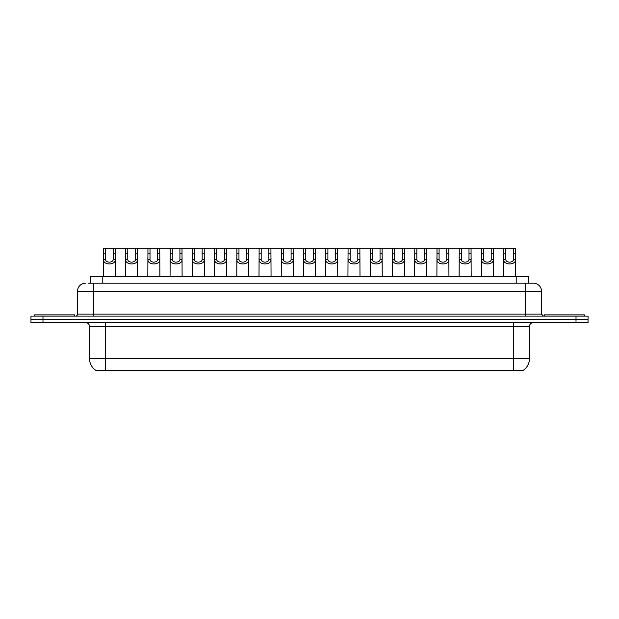 <?xml version="1.0" encoding="UTF-8"?>
<svg xmlns="http://www.w3.org/2000/svg" width="619" height="619" viewBox="0 0 619 619"><rect width="100%" height="100%" fill="white"/><g stroke="black" fill="none" stroke-linecap="round" stroke-linejoin="round"><path stroke-width="0.93" d="M90.761 283.208L90.761 276.384L528.239 276.384L528.239 283.208M522.629 370.309L522.629 370.711L96.371 370.711L96.371 370.309M105.601 370.309L95.736 370.309A14.051 14.051 0 0 1 89.546 358.664L105.601 358.664L105.601 370.309L523.264 370.309A14.051 14.051 0 0 0 529.454 358.664L529.454 326.561A4.016 4.016 0 0 1 533.462 322.545M89.546 358.664L89.546 326.561C89.314 324.124 87.975 322.785 85.538 322.545M42.99 316.123L588.05 316.123L588.05 319.334L30.95 319.334L30.95 322.545L42.99 322.545L42.99 319.334L30.95 319.334L30.95 316.123L42.99 316.123L42.99 319.334L588.05 319.334L588.05 322.545L42.99 322.545M88.532 283.208L533.338 283.208M88.347 283.208L93.562 283.208L93.562 291.24L77.507 291.24L77.507 314.119A2.004 2.004 0 0 1 75.503 316.123M85.538 283.208A8.024 8.024 0 0 0 77.507 291.24M533.462 283.208A8.024 8.024 0 0 1 541.493 291.24L541.493 314.119L543.497 316.123M105.547 248.289L105.532 259.469C105.671 263.036 113.084 263.036 113.223 259.469L113.207 248.289L103.481 248.289L103.358 276.384M113.207 248.289L115.273 248.289L115.397 276.384M115.397 258.022L115.289 259.469C115.768 265.45 102.986 265.45 103.466 259.469L103.358 258.022M115.273 248.289L125.711 248.289L125.595 276.384M74.698 316.123L74.698 314.916L34.563 314.916L34.563 316.123M127.785 248.289L127.769 259.469C127.909 263.036 135.321 263.036 135.46 259.469L135.445 248.289L125.711 248.289M135.445 248.289L137.511 248.289L137.635 276.384M137.635 258.022L137.526 259.469C138.006 265.45 125.224 265.45 125.703 259.469L125.595 258.022M150.022 248.289L149.999 259.469C150.146 263.036 157.559 263.036 157.698 259.469L157.675 248.289L147.949 248.289L147.825 276.384M157.675 248.289L159.748 248.289L159.872 276.384M159.872 258.022L159.756 259.469C160.244 265.45 147.461 265.45 147.941 259.469L147.825 258.022M172.26 248.289L172.237 259.469C172.376 263.036 179.789 263.036 179.928 259.469L179.912 248.289L170.186 248.289L170.063 276.384M179.912 248.289L181.986 248.289L182.102 276.384M182.102 258.022L181.994 259.469C182.473 265.45 169.691 265.45 170.179 259.469L170.063 258.022M194.49 248.289L194.474 259.469C194.614 263.036 202.026 263.036 202.165 259.469L202.15 248.289L192.424 248.289L192.3 276.384M202.15 248.289L204.224 248.289L204.34 276.384M204.34 258.022L204.231 259.469C204.711 265.45 191.929 265.45 192.408 259.469L192.3 258.022M137.511 248.289L147.949 248.289M159.748 248.289L170.186 248.289M181.986 248.289L192.424 248.289M584.437 316.123L584.437 314.916L544.302 314.916L544.302 316.123M216.727 248.289L216.712 259.469C216.851 263.036 224.264 263.036 224.403 259.469L224.388 248.289L214.661 248.289L214.538 276.384M224.388 248.289L226.453 248.289L226.577 276.384M226.577 258.022L226.469 259.469C226.949 265.45 214.166 265.45 214.646 259.469L214.538 258.022M238.965 248.289L238.949 259.469C239.089 263.036 246.501 263.036 246.641 259.469L246.625 248.289L236.891 248.289L236.775 276.384M246.625 248.289L248.691 248.289L248.815 276.384M248.815 258.022L248.706 259.469C249.186 265.45 236.404 265.45 236.884 259.469L236.775 258.022M261.203 248.289L261.179 259.469C261.319 263.036 268.731 263.036 268.878 259.469L268.855 248.289L259.129 248.289L259.005 276.384M268.855 248.289L270.929 248.289L271.052 276.384M271.052 258.022L270.936 259.469C271.416 265.45 258.634 265.45 259.121 259.469L259.005 258.022M204.224 248.289L214.661 248.289M226.453 248.289L236.891 248.289M248.691 248.289L259.129 248.289M283.432 248.289L283.417 259.469C283.556 263.036 290.969 263.036 291.108 259.469L291.092 248.289L281.366 248.289L281.243 276.384M291.092 248.289L293.166 248.289L293.282 276.384M293.282 258.022L293.174 259.469C293.654 265.45 280.871 265.45 281.351 259.469L281.243 258.022M305.67 248.289L305.654 259.469C305.794 263.036 313.206 263.036 313.346 259.469L313.33 248.289L303.604 248.289L303.48 276.384M313.33 248.289L315.396 248.289L315.52 276.384M315.52 258.022L315.411 259.469C315.891 265.45 303.109 265.45 303.589 259.469L303.48 258.022M327.908 248.289L327.892 259.469C328.031 263.036 335.444 263.036 335.583 259.469L335.568 248.289L325.834 248.289L325.718 276.384M335.568 248.289L337.634 248.289L337.757 276.384M337.757 258.022L337.649 259.469C338.129 265.45 325.346 265.45 325.826 259.469L325.718 258.022M350.145 248.289L350.122 259.469C350.269 263.036 357.681 263.036 357.821 259.469L357.797 248.289L348.071 248.289L347.948 276.384M357.797 248.289L359.871 248.289L359.995 276.384M359.995 258.022L359.879 259.469C360.366 265.45 347.584 265.45 348.064 259.469L347.948 258.022M372.375 248.289L372.359 259.469C372.499 263.036 379.911 263.036 380.051 259.469L380.035 248.289L370.309 248.289L370.185 276.384M380.035 248.289L382.109 248.289L382.225 276.384M382.225 258.022L382.116 259.469C382.596 265.45 369.814 265.45 370.294 259.469L370.185 258.022M270.929 248.289L281.366 248.289M293.166 248.289L303.604 248.289M315.396 248.289L325.834 248.289M337.634 248.289L348.071 248.289M359.871 248.289L370.309 248.289M394.613 248.289L394.597 259.469C394.736 263.036 402.149 263.036 402.288 259.469L402.273 248.289L392.547 248.289L392.423 276.384M402.273 248.289L404.339 248.289L404.462 276.384M404.462 258.022L404.354 259.469C404.834 265.45 392.051 265.45 392.531 259.469L392.423 258.022M416.85 248.289L416.835 259.469C416.974 263.036 424.386 263.036 424.526 259.469L424.51 248.289L414.776 248.289L414.66 276.384M424.51 248.289L426.576 248.289L426.7 276.384M426.7 258.022L426.592 259.469C427.071 265.45 414.289 265.45 414.769 259.469L414.66 258.022M439.088 248.289L439.072 259.469C439.211 263.036 446.624 263.036 446.763 259.469L446.74 248.289L437.014 248.289L436.898 276.384M446.74 248.289L448.814 248.289L448.937 276.384M448.937 258.022L448.821 259.469C449.309 265.45 436.527 265.45 437.006 259.469L436.898 258.022M461.325 248.289L461.302 259.469C461.441 263.036 468.854 263.036 469.001 259.469L468.978 248.289L459.252 248.289L459.128 276.384M468.978 248.289L471.051 248.289L471.175 276.384M471.175 258.022L471.059 259.469C471.539 265.45 458.756 265.45 459.244 259.469L459.128 258.022M483.555 248.289L483.54 259.469C483.679 263.036 491.091 263.036 491.231 259.469L491.215 248.289L481.489 248.289L481.365 276.384M491.215 248.289L493.289 248.289L493.405 276.384M493.405 258.022L493.297 259.469C493.776 265.45 480.994 265.45 481.474 259.469L481.365 258.022M505.793 248.289L505.777 259.469C505.916 263.036 513.329 263.036 513.468 259.469L513.453 248.289L503.727 248.289L503.603 276.384M513.453 248.289L515.519 248.289L515.642 276.384M515.642 258.022L515.534 259.469C516.014 265.45 503.232 265.45 503.711 259.469L503.603 258.022M382.109 248.289L392.547 248.289M404.339 248.289L414.776 248.289M426.576 248.289L437.014 248.289M448.814 248.289L459.252 248.289M471.051 248.289L481.489 248.289M493.289 248.289L503.727 248.289M511.789 370.711L511.789 370.309M107.211 370.711L107.211 370.309M102.8 283.208L102.8 276.384M516.2 283.208L516.2 276.384M513.399 322.545L513.399 326.561L89.546 326.561M529.454 326.561L513.399 326.561L513.399 358.664L529.454 358.664M513.399 370.309L513.399 358.664L105.601 358.664L105.601 322.545M576.01 322.545L576.01 316.123M93.562 316.123L93.562 314.119L541.493 314.119M77.507 314.119L93.562 314.119L93.562 291.24L525.438 291.24L525.438 316.123M541.493 291.24L525.438 291.24L525.438 283.208M115.289 259.469L113.223 259.469M105.532 259.469L103.466 259.469M105.547 253.798L103.481 253.798M115.273 253.798L113.207 253.798M137.526 259.469L135.46 259.469M127.769 259.469L125.703 259.469M127.785 253.798L125.711 253.798M137.511 253.798L135.445 253.798M159.756 259.469L157.698 259.469M149.999 259.469L147.941 259.469M150.022 253.798L147.949 253.798M159.748 253.798L157.675 253.798M181.994 259.469L179.928 259.469M172.237 259.469L170.179 259.469M172.26 253.798L170.186 253.798M181.986 253.798L179.912 253.798M204.231 259.469L202.165 259.469M194.474 259.469L192.408 259.469M194.49 253.798L192.424 253.798M204.224 253.798L202.15 253.798M226.469 259.469L224.403 259.469M216.712 259.469L214.646 259.469M216.727 253.798L214.661 253.798M226.453 253.798L224.388 253.798M248.706 259.469L246.641 259.469M238.949 259.469L236.884 259.469M238.965 253.798L236.891 253.798M248.691 253.798L246.625 253.798M270.936 259.469L268.878 259.469M261.179 259.469L259.121 259.469M261.203 253.798L259.129 253.798M270.929 253.798L268.855 253.798M293.174 259.469L291.108 259.469M283.417 259.469L281.351 259.469M283.432 253.798L281.366 253.798M293.166 253.798L291.092 253.798M315.411 259.469L313.346 259.469M305.654 259.469L303.589 259.469M305.67 253.798L303.604 253.798M315.396 253.798L313.33 253.798M337.649 259.469L335.583 259.469M327.892 259.469L325.826 259.469M327.908 253.798L325.834 253.798M337.634 253.798L335.568 253.798M359.879 259.469L357.821 259.469M350.122 259.469L348.064 259.469M350.145 253.798L348.071 253.798M359.871 253.798L357.797 253.798M382.116 259.469L380.051 259.469M372.359 259.469L370.294 259.469M372.375 253.798L370.309 253.798M382.109 253.798L380.035 253.798M404.354 259.469L402.288 259.469M394.597 259.469L392.531 259.469M394.613 253.798L392.547 253.798M404.339 253.798L402.273 253.798M426.592 259.469L424.526 259.469M416.835 259.469L414.769 259.469M416.85 253.798L414.776 253.798M426.576 253.798L424.51 253.798M448.821 259.469L446.763 259.469M439.072 259.469L437.006 259.469M439.088 253.798L437.014 253.798M448.814 253.798L446.74 253.798M471.059 259.469L469.001 259.469M461.302 259.469L459.244 259.469M461.325 253.798L459.252 253.798M471.051 253.798L468.978 253.798M493.297 259.469L491.231 259.469M483.54 259.469L481.474 259.469M483.555 253.798L481.489 253.798M493.289 253.798L491.215 253.798M515.534 259.469L513.468 259.469M505.777 259.469L503.711 259.469M505.793 253.798L503.727 253.798M515.519 253.798L513.453 253.798"/></g></svg>
